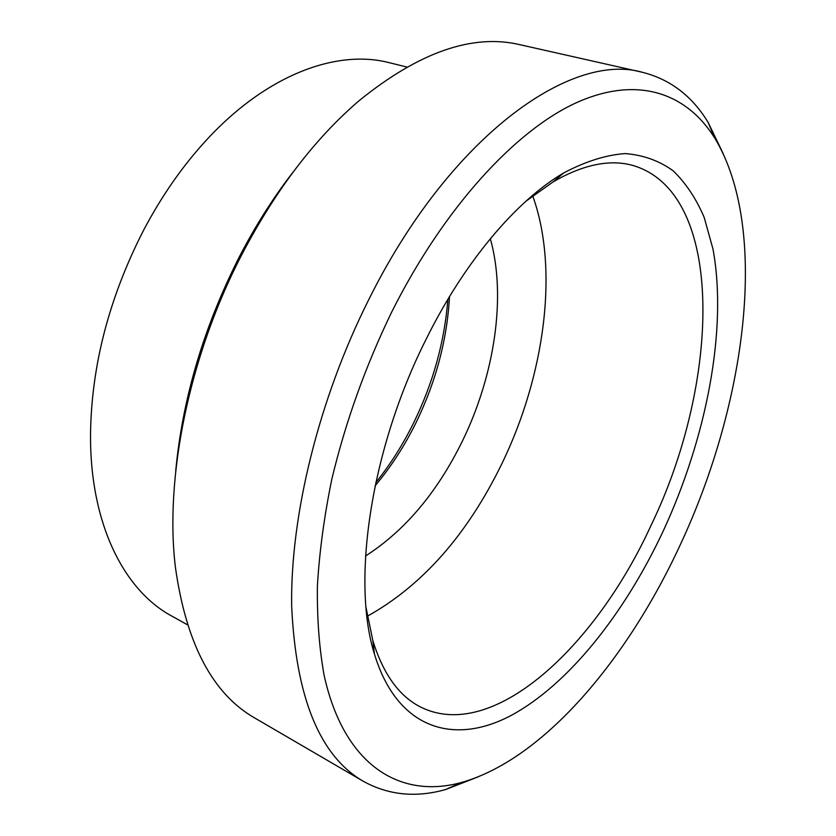 <?xml version="1.0" encoding="UTF-8"?>
<svg xmlns="http://www.w3.org/2000/svg" width="836" height="836" viewBox="0 0 836 836"><rect width="100%" height="100%" fill="white"/><g stroke="black" fill="none" stroke-linecap="round" stroke-linejoin="round"><path stroke-width="1.25" d="M365.541 555.992C404.802 530.766 436.998 492.634 462.151 441.596C494.536 375.479 506.606 296.665 490.335 238.699M449.507 296.623C447.114 339.719 435.932 381.77 415.962 422.797C404.499 446.048 390.882 467.031 375.113 485.779M367.328 616.236C422.379 585.555 467.209 534.747 501.809 463.844C544.633 375.636 559.274 269.422 532.689 195.812M366.043 607.594L372.814 640.46C382.982 673.44 398.573 695.468 419.588 706.514C491.756 744.009 595.42 647.398 651.213 525.039C720.444 382.115 725.867 192.113 632.444 165.329C609.528 159.101 583.11 164.598 553.202 181.82L525.854 201.267M663.126 531.247C706.66 437.249 727.707 328.778 712.962 248.992L704.205 217.464C696.21 198.696 685.886 183.168 673.241 170.878C659.301 160.763 643.281 154.994 625.192 153.584C606.058 154.932 585.555 161.379 563.704 172.937C516.585 200.473 464.283 261.793 425.869 339.761C370.599 449.611 351.423 581.428 374.455 654.107C397.403 729.713 454.397 745.712 511.392 715.313C568.835 684.214 624.649 613.31 663.126 531.247M723.391 154.064L708.123 122.401C692.062 95.952 670.085 79.232 642.194 72.241C570.173 51.518 449.089 137.532 368.624 299.894C318.641 399.566 290.291 515.676 291.659 605.954C295.839 697.59 319.728 756.037 363.326 781.305C388.5 795.182 415.973 797.92 445.755 789.497L478.495 776.717M391.645 312.141C365.416 366.408 345.477 422.117 331.819 479.247C324.18 516.47 319.373 552.084 317.398 586.099C317.011 618.765 319.268 648.569 324.159 675.498C344.317 766.581 400.946 799.122 461.263 782.527C543.316 759.61 627.136 659.771 680.17 545.009C746.276 403.767 769.674 228.845 714.738 138.065C686.889 93.454 638.15 75.125 576.798 102.514C515.645 130.186 444 207.547 391.645 312.141M642.194 72.241L519.783 44.663C472.57 33.513 419.045 52.166 359.198 100.613C314.921 138.504 275.828 189.762 241.917 254.395C188.978 356.094 164.41 478.171 175.476 567.748C186.282 643.981 212.762 694.099 254.928 718.103L363.326 781.305M293.561 171.484C273.56 197.16 255.44 225.71 239.19 257.122C203.597 327.472 182.436 398.814 175.706 471.149M406.756 67.005L389.252 62.69C336.73 48.99 266.276 74.697 205.844 140.72C182.342 166.301 161.62 196.094 143.656 230.088C109.182 297.459 91.469 365.395 90.528 433.915C89.786 523.409 123.853 590.226 171.641 615.986L187.4 624.743M375.772 482.665C390.266 464.597 402.889 444.668 413.632 422.88C433.152 382.878 444.564 341.705 447.866 299.351M553.202 181.82L563.704 172.937M461.263 782.527L445.755 789.497M714.738 138.065L708.123 122.401M372.814 640.46L374.455 654.107"/></g></svg>
